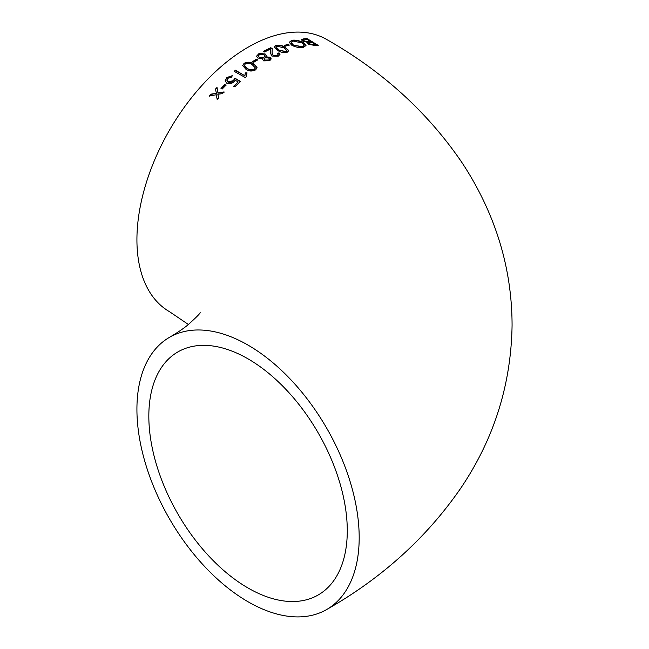 <?xml version="1.0" encoding="UTF-8"?>
<svg xmlns="http://www.w3.org/2000/svg" width="649" height="649" viewBox="0 0 649 649"><rect width="100%" height="100%" fill="white"/><g stroke="black" fill="none" stroke-linecap="round" stroke-linejoin="round"><path stroke-width="0.97" d="M265.741 57.136L266.35 55.587L265.06 53.899L258.829 53.721L256.533 56.212L257.896 58.069L263.007 58.386L262.594 59.335L263.697 60.876L269.765 60.698L271.209 58.856L269.984 57.242L265.741 56.804L269.984 57.574L271.193 59.027M248.056 345.122A157.163 90.738 -120 0 0 169.478 337.334A157.163 90.738 -120 0 0 169.47 518.811A157.163 90.738 -120 0 0 326.634 609.549A157.163 90.738 -120 0 0 350.728 483.61A157.163 90.738 -120 0 0 248.056 345.122M326.634 609.549C381.831 578.194 426.498 537.794 460.644 488.364C493.986 439.081 511.128 384.743 512.077 325.336C512.02 286.006 504.257 248.299 488.77 212.199C481.144 194.44 471.945 177.502 461.155 161.398C426.969 111.62 382.131 70.976 326.634 39.451A157.163 90.738 120 0 0 248.056 47.231A157.163 90.738 120 0 0 145.384 185.728A157.163 90.738 120 0 0 169.478 311.666L188.413 324.5M225.974 85.214L224.805 84.573L221.001 88.41L222.169 89.051L225.974 85.214M233.648 86.195L234.816 86.828L240.633 81.498L234.93 78.196L233.316 80.663L228.034 81.912L226.915 80.216L227.937 78.278L231.425 77.166L232.245 75.698L226.874 77.523L225.146 80.768L226.72 83.177C229.219 84.232 231.644 83.753 234.013 81.742L235.206 80.249L238.207 81.977L233.648 86.195M244.924 75.471L245.249 72.907L247.001 72.818L246.417 76.574L245.273 77.523L234.159 71.309L235.482 70.214L244.924 75.795L245.249 73.232L247.001 73.142M255.657 69.849L257.069 67.691L253.686 63.894C250.806 61.89 247.61 61.687 244.105 63.302L242.694 65.549L246.076 69.427C248.973 71.382 252.161 71.528 255.657 69.849M252.583 61.623L253.759 62.296L257.556 59.805L256.387 59.132L252.583 61.623M270.211 53.332L270.422 49.064L264.573 51.985L263.405 51.312L270.714 47.71L272.231 48.918M270.211 53.51L270.235 52.683L271.899 56.074L278.356 56.139L279.979 54.329L279.038 52.837L277.472 53.421L278.064 54.419L277.139 55.481L273.205 55.392L272.085 53.007L272.231 48.586L270.714 47.71M272.077 53.672L272.085 53.007M275.687 45.43L274.276 46.923L277.667 50.411C280.53 52.35 283.727 52.95 287.239 52.228L288.651 50.809L285.268 47.385C282.372 45.406 279.175 44.749 275.687 45.43L275.687 45.763C279.151 45.073 282.339 45.73 285.268 47.718L287.929 49.705L288.643 50.979M284.173 45.503L285.341 46.193L289.146 44.976L287.969 44.286L284.173 45.503M291.774 40.311L289.235 42.315L291.774 45.243C295.782 47.296 299.676 47.985 303.472 47.312L306.012 45.519L303.472 42.745C299.457 40.538 295.555 39.735 291.774 40.311L291.774 40.644C295.53 40.06 299.432 40.871 303.472 43.077L305.995 45.681M307.423 43.037L307.918 42.469L302.661 41.074L301.412 39.767L303.829 38.786L307.131 38.972L318.237 45.722M307.456 43.207L307.951 42.493L308.518 44.189L314.879 45.519L318.237 45.389L307.131 38.64L303.829 38.786M217.009 87.453L215.476 89.067L216.393 93.326L210.836 94.17L209.205 96.028L216.271 94.762L217.172 99.451L218.672 97.756L217.837 94.292L222.477 93.61L224.083 91.915L217.991 92.88L217.009 87.453L217.991 93.213L224.083 92.247M347.28 530.728A140.322 81.02 -120 0 0 286.022 389.514A140.322 81.02 -120 0 0 177.891 351.92A140.322 81.02 -120 0 0 177.891 513.951A140.322 81.02 -120 0 0 318.213 594.963A140.322 81.02 -120 0 0 347.28 530.728M217.837 94.292L218.672 98.088M209.205 96.352L210.836 94.494L216.393 93.326M215.476 89.4L217.009 87.785M309.078 43.321L309.824 44.27L315.755 45.032L309.824 43.945L309.029 43.142L312.242 42.558L315.755 44.708M301.436 39.938L303.829 39.118M303.416 40.279L304.154 41.26L308.851 42.299L311.074 42.177L304.154 40.928L303.375 40.108L306.985 39.378L311.074 41.844M289.251 42.477L291.774 40.644M291.158 42.607L291.425 43.605L293.234 45.17L302.304 46.931L303.602 46.444L304.089 45.438M293.234 44.846L291.141 42.436L292.942 41.001L302.012 42.964L304.105 45.276L302.304 46.606L293.234 45.17M284.173 45.836L287.969 44.611L289.146 45.308M274.292 47.101L275.687 45.763M276.036 47.199L276.661 48.488L278.981 50.168L286.071 51.871L286.89 50.817M278.981 49.843L276.02 47.028L276.863 46.12L283.954 47.864L286.907 50.654L286.071 51.539L278.981 50.168M263.405 51.636L270.714 48.034M273.205 55.392L277.139 55.806L278.048 54.581M272.085 53.332L273.205 55.717M277.472 53.753L279.038 53.169L279.962 54.492M270.235 53.015L270.455 49.081M264.151 59.132L264.946 60.373L268.597 60.357L269.392 59.156M256.542 56.374L258.213 54.362L261.628 53.413L265.06 54.224L266.341 55.749M262.61 59.497L263.007 58.386M258.407 56.228L259.316 57.647L263.77 57.566L264.751 56.082M268.597 60.024L264.946 60.041L264.135 58.97L264.946 57.915L268.597 57.931L269.408 58.994L268.597 60.357M263.77 57.242L259.316 57.323L258.391 56.065L259.389 54.711L263.843 54.686L264.76 55.911L263.77 57.566M252.583 61.955L256.387 59.465L257.556 60.138M242.702 65.727L244.105 63.634C247.577 62.012 250.765 62.215 253.686 64.227L256.347 66.287L257.061 67.861M244.446 65.508L245.071 67.017L247.399 68.753C249.467 70.287 251.828 70.546 254.489 69.524L255.317 68.023M245.273 63.967C247.942 62.977 250.303 63.253 252.364 64.811L255.325 67.861L254.489 69.192C251.82 70.214 249.451 69.962 247.399 68.429L244.438 65.338L245.273 63.967M234.159 71.641L235.482 70.538L244.924 75.795M233.648 86.528L238.207 81.977M226.874 77.523L232.245 76.03M225.146 80.922L226.874 77.848M228.034 81.912L229 82.585L231.149 82.342L233.316 80.995L234.93 78.529L240.633 81.823M226.923 80.379L228.034 82.245M221.001 88.743L224.805 84.905L225.974 85.546M169.478 337.334C177.185 332.815 183.399 328.621 188.121 324.743C196.769 316.899 200.768 312.818 200.095 312.51"/></g></svg>

